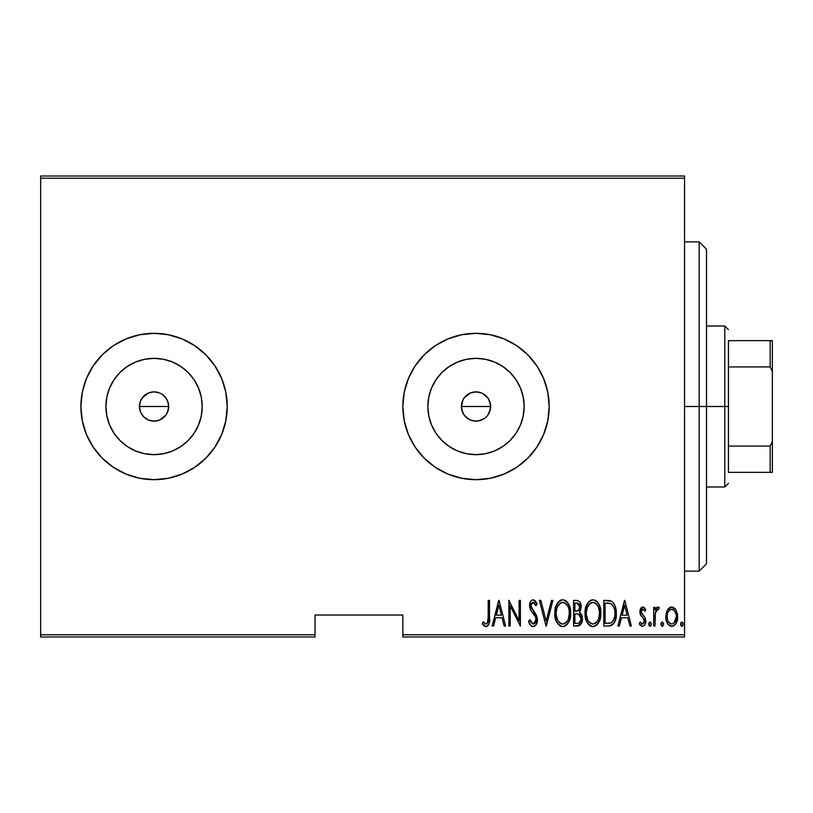 <?xml version="1.0" encoding="UTF-8"?>
<svg xmlns="http://www.w3.org/2000/svg" width="813" height="813" viewBox="0 0 813 813"><rect width="100%" height="100%" fill="white"/><g stroke="black" fill="none" stroke-linecap="round" stroke-linejoin="round"><path stroke-width="1.22" d="M164.409 396.155L166.228 398.37L168.413 403.644L168.413 409.366L166.228 414.64L162.194 418.665L159.663 420.016L154.064 421.134L148.464 420.016L145.934 418.665L143.718 416.845L140.547 412.11L139.429 406.5L140.547 400.88L139.429 406.5A14.634 14.634 0 0 1 154.064 391.866A14.634 14.634 0 0 1 168.698 406.5L167.58 400.9L166.228 398.37L162.194 394.335L166.563 398.888M140.547 400.9L143.718 396.155L148.464 392.984L154.064 391.866L159.673 392.984L154.074 391.866L148.464 392.974L142.397 397.669M463.136 399.539L461.378 406.5A14.634 14.634 0 0 1 476.012 391.866A14.634 14.634 0 0 1 490.646 406.5L489.528 400.9L488.176 398.37L484.507 394.579M484.335 418.532L478.867 420.849L476.012 421.134L470.412 420.016L467.882 418.665L463.847 414.63L461.662 409.356L461.378 406.5L462.495 400.9L463.847 398.36L467.882 394.335L470.412 392.984L476.012 391.866L481.611 392.984L476.022 391.866L470.412 392.974L464.345 397.669M428.786 397.11L427.862 406.5A48.15 48.15 0 0 1 476.012 358.35A48.15 48.15 0 0 1 524.161 406.5L523.237 415.89L520.493 424.925L516.042 433.248L510.056 440.544L502.759 446.53L494.436 450.981L485.402 453.725L476.012 454.65L466.621 453.725L457.587 450.981L449.264 446.53L441.967 440.544L435.981 433.248L431.53 424.925L428.786 415.89L427.862 406.5L428.786 397.11L431.53 388.075L435.981 379.752L441.967 372.456L449.264 366.47L457.587 362.019L466.621 359.275L476.012 358.35L485.402 359.275L494.436 362.019L502.759 366.47L510.056 372.456L516.042 379.752L520.493 388.075L523.237 397.11L524.161 406.5A48.15 48.15 0 0 1 476.012 454.65A48.15 48.15 0 0 1 427.862 406.5L428.786 415.89M106.838 397.11L105.914 406.5A48.15 48.15 0 0 1 154.064 358.35A48.15 48.15 0 0 1 202.213 406.5L201.289 415.89L198.545 424.925L194.094 433.248L188.108 440.544L180.811 446.53L172.488 450.981L163.454 453.725L154.064 454.65L144.673 453.725L135.639 450.981L127.316 446.53L120.019 440.544L114.033 433.248L109.582 424.925L106.838 415.89L105.914 406.5L106.838 397.11L109.582 388.075L114.033 379.752L120.019 372.456L127.316 366.47L135.639 362.019L144.673 359.275L154.064 358.35L163.454 359.275L172.488 362.019L180.811 366.47L188.108 372.456L194.094 379.752L198.545 388.075L201.289 397.11L202.213 406.5A48.15 48.15 0 0 1 154.064 454.65A48.15 48.15 0 0 1 105.914 406.5L106.838 415.89M227.234 406.449A73.17 73.17 0 0 0 225.841 392.283M225.821 392.171A73.17 73.17 0 0 0 182.122 338.919M182.01 338.879A73.17 73.17 0 0 0 168.393 334.743M168.291 334.722A73.17 73.17 0 0 0 154.104 333.33M154.023 333.33A73.17 73.17 0 0 0 139.836 334.722M139.745 334.743A73.17 73.17 0 0 0 126.106 338.879M126.015 338.919A73.17 73.17 0 0 0 80.894 406.5A73.17 73.17 0 0 1 154.064 333.33A73.17 73.17 0 0 1 227.234 406.5L225.831 392.222L221.664 378.502L214.906 365.85L205.801 354.763L194.714 345.657L182.061 338.899L168.342 334.732L154.064 333.33L139.785 334.732L126.066 338.899L113.413 345.657L102.326 354.763L93.221 365.85L86.463 378.502L82.296 392.222L80.894 406.5L82.296 420.778L86.463 434.498L93.221 447.15L102.326 458.237L113.413 467.343L126.066 474.101L139.785 478.268L154.064 479.67L168.342 478.268L182.061 474.101L194.714 467.343L205.801 458.237L214.906 447.15L221.664 434.498L225.831 420.778L227.234 406.5A73.17 73.17 0 0 1 154.064 479.67A73.17 73.17 0 0 1 80.894 406.5A73.17 73.17 0 0 0 82.296 420.748M549.182 406.449A73.17 73.17 0 0 0 547.789 392.283M547.769 392.171A73.17 73.17 0 0 0 504.07 338.919M503.958 338.879A73.17 73.17 0 0 0 490.341 334.743M490.239 334.722A73.17 73.17 0 0 0 476.052 333.33M475.971 333.33A73.17 73.17 0 0 0 461.784 334.722M461.693 334.743A73.17 73.17 0 0 0 448.054 338.879M447.963 338.919A73.17 73.17 0 0 0 402.841 406.5A73.17 73.17 0 0 1 476.012 333.33A73.17 73.17 0 0 1 549.182 406.5L547.779 392.222L543.612 378.502L536.854 365.85L527.749 354.763L516.662 345.657L504.009 338.899L490.29 334.732L476.012 333.33L461.733 334.732L448.014 338.899L435.362 345.657L424.274 354.763L415.169 365.85L408.411 378.502L404.244 392.222L402.841 406.5L404.244 420.778L408.411 434.498L415.169 447.15L424.274 458.237L435.362 467.343L448.014 474.101L461.733 478.268L476.012 479.67L490.29 478.268L504.009 474.101L516.662 467.343L527.749 458.237L536.854 447.15L543.612 434.498L547.779 420.778L549.182 406.5A73.17 73.17 0 0 1 476.012 479.67A73.17 73.17 0 0 1 402.841 406.5A73.17 73.17 0 0 0 404.244 420.748M482.912 393.594L488.176 398.37L490.361 403.655L490.361 409.356L487.82 415.138M473.166 392.14L474.131 391.988M467.892 394.325L469.121 393.594M461.662 403.634L462.028 402.191M167.59 400.911L168.088 402.313M162.194 394.335L160.964 393.594M154.064 391.866L157.356 392.242M151.218 392.14L152.183 391.988M145.944 394.325L147.173 393.594M139.714 403.634L140.08 402.191M402.841 636.986L684.546 636.986L684.546 634.79L402.841 634.79L402.841 615.035L315.038 615.035L315.038 634.79L40.65 634.79L40.65 178.21L684.546 178.21L684.546 634.79L684.546 176.014L40.65 176.014L684.546 176.014L684.546 178.21L40.65 178.21L40.65 176.014L40.65 634.79L315.038 634.79L315.038 615.035L402.841 615.035L402.841 636.986L402.841 634.79L684.546 634.79L684.546 636.986L402.841 636.986M40.65 636.986L315.038 636.986L315.038 634.79L315.038 636.986L40.65 636.986L40.65 634.79L40.65 636.986M667.392 610.065L665.827 616.701C665.552 621.62 667.524 624.831 671.751 626.335C675.959 624.831 677.93 621.62 677.656 616.701L676.091 610.055L671.751 606.965L667.392 610.065L666.182 613.287L665.898 618.256L666.792 622.026L668.906 625.248L672.524 626.274L675.42 624.333L677.351 619.791L677.564 614.984L676.091 610.055L673.123 607.209L670.369 607.199L667.402 610.065M654.993 626.01L653.682 626.01L654.993 626.01L655.39 612.677L656.65 609.831L658.52 609.598L659.262 607.606L656.904 607.301L654.993 610.055L654.993 607.291L653.682 607.291L653.682 626.01L653.682 607.291L653.682 626.01L654.993 626.01L655.268 613.297L657.737 609.262L658.52 609.598L659.262 607.606L657.971 606.965L654.993 610.055L654.993 607.291L653.682 607.291L654.993 607.291M642.829 606.965L640.492 608.805L639.922 612.616L640.786 615.482L644.109 619.242L644.384 622.026L642.941 623.957L641.681 623.835L640.136 622.067L639.242 623.805L640.512 625.543L642.91 626.295L644.658 625.075L645.644 622.667L645.268 618.043L641.233 612.219L642.392 609.344L643.49 609.496L644.882 611.234L645.807 609.628L643.815 607.26L642.829 606.965L639.892 611.874L640.41 614.76L644.109 619.242L644.485 621.03L642.443 624.038L640.136 622.067L639.242 623.805L642.483 626.335C644.861 625.502 645.969 623.693 645.807 620.929L645.268 618.043L641.589 613.48L641.203 611.783L642.788 609.262L644.882 611.234L645.807 609.628L642.829 606.965M608.49 626.01L612.413 624.933L614.791 621.61L616.183 615.593L615.787 608.47L614.435 604.466L612.026 601.559L609.323 600.563L603.774 600.4L603.774 626.01L608.49 626.01C614.282 624.425 616.874 620.268 616.254 613.53C616.62 608.622 615.095 604.557 611.671 601.325L603.774 600.4L603.774 626.01L603.774 600.4L606.854 600.4M581.874 622.331L577.637 626.01L573.572 626.01L579.903 625.288L581.884 622.311L582.433 618.744L581.803 615.035L579.425 612.199L581.102 607.474L580.157 602.413L577.921 600.573L573.572 600.4L573.572 626.01L573.572 600.4L573.572 626.01L577.637 626.01C581.051 625.034 582.647 622.616 582.433 618.744L579.425 612.199L581.122 606.742C581.346 603.063 579.781 600.949 576.447 600.4L573.572 600.4L576.447 600.4M551.458 600.4L552.891 600.4L546.316 626.01L552.891 600.4L551.458 600.4L546.153 621.071L540.858 600.4L539.426 600.4L545.99 626.01L539.426 600.4L545.99 626.01L552.891 600.4L551.458 600.4L546.153 621.071L540.858 600.4L539.426 600.4L540.858 600.4M510.208 626.01L510.208 605.868L520.381 626.01L520.381 600.4L519.07 600.4L519.07 620.583L508.887 600.4L508.887 626.01L510.208 626.01L508.887 626.01L510.208 626.01L510.208 605.868L520.381 626.01L520.381 600.4L519.07 600.4L519.07 620.583L508.887 600.4L508.887 626.01L509.172 600.4M488.207 617.433L487.261 623.378L485.544 623.937L483.095 621.742L482.292 623.713L484.782 626.376L486.306 626.64L488.217 625.441L489.213 623.002L489.517 600.4L488.207 600.4L488.207 617.433C488.745 620.319 488.034 622.524 486.072 624.038L483.095 621.742L482.292 623.713L485.971 626.671C489.111 624.872 490.29 621.884 489.517 617.697L489.517 600.4L488.207 600.4L488.146 620.258M493.582 626.01L492.15 626.01L498.715 600.4L492.15 626.01L493.582 626.01L495.686 617.799L502.068 617.799L504.172 626.01L505.605 626.01L499.04 600.4L492.15 626.01L493.582 626.01L495.686 617.799L502.068 617.799L504.172 626.01L505.605 626.01L499.04 600.4L505.605 626.01L504.172 626.01M533.165 626.671L535.93 625.024L537.454 619.74L536.448 615.289L530.95 606.488L531.356 603.531L532.505 602.453L534.1 602.748L535.899 605.655L537.129 604.079L535.228 600.726L533.206 599.74L531.458 600.441L530.33 601.986L529.629 606.722L530.665 610.096L535.604 617.189L535.93 621.335L534.537 623.571L533.186 624.038L531.021 622.382L529.873 619.77L528.592 621.071L530.665 625.39L533.165 626.671C536.194 625.563 537.627 623.256 537.454 619.74L530.889 605.614L533.043 602.372L535.899 605.655L537.129 604.079L533.206 599.74C530.584 600.695 529.375 602.687 529.578 605.715L530.422 609.618L535.604 617.189L536.143 619.699L533.186 624.038L529.873 619.77L528.592 621.071C529.09 623.967 530.615 625.827 533.165 626.671L532.922 626.65M554.852 613.317L556.102 620.614L558.927 625.075L562.759 626.671L566.59 625.034L569.74 619.516L570.614 613.195L569.74 606.833L566.529 601.325L562.637 599.74L558.836 601.447L555.736 606.986L554.852 613.317C554.436 620.014 557.078 624.465 562.759 626.671C568.439 624.404 571.061 619.913 570.614 613.195C571.072 606.407 568.409 601.925 562.637 599.74C557.007 602.077 554.415 606.61 554.852 613.317M585.065 613.317L585.96 619.608L589.14 625.075L592.972 626.671L596.803 625.034L599.943 619.516L600.827 613.195L599.943 606.833L596.732 601.325L592.85 599.74L589.039 601.447L585.939 606.986L585.065 613.317C584.649 620.014 587.281 624.465 592.972 626.671C598.642 624.404 601.264 619.913 600.827 613.195C601.274 606.407 598.622 601.925 592.85 599.74C587.21 602.077 584.618 606.61 585.065 613.317M619.323 626.01L617.9 626.01L624.465 600.4L617.9 626.01L619.323 626.01L621.427 617.799L627.819 617.799L629.923 626.01L631.355 626.01L624.791 600.4L617.9 626.01L619.323 626.01L621.427 617.799L627.819 617.799L629.923 626.01L631.355 626.01L624.791 600.4L631.355 626.01L629.923 626.01M648.754 624.201L649.445 626.081L650.695 626.081L651.386 624.201L650.695 622.321L649.445 622.321L648.825 623.52L650.075 626.335L651.386 624.201L650.075 622.067L648.754 624.201M660.908 624.201L661.599 626.081L662.849 626.081L663.53 624.201L662.849 622.321L661.589 622.321L660.969 623.52L662.219 626.335L663.53 624.201L662.219 622.067L660.908 624.201M680.603 624.201L681.294 626.081L682.544 626.081L683.235 624.201L682.544 622.321L681.579 622.138L680.674 623.52L681.924 626.335L683.235 624.201L681.924 622.067L680.603 624.201M145.934 418.665L143.718 416.845L148.21 419.915M148.464 420.016L154.053 421.134L159.663 420.026L165.872 415.138M467.882 418.665L465.666 416.845L470.127 419.904M107.641 463.064L102.326 458.237L113.413 467.343M107.641 349.936L102.326 354.763L113.413 345.657M404.254 420.809A73.17 73.17 0 0 0 447.963 474.081M448.054 474.121A73.17 73.17 0 0 0 461.693 478.257M461.784 478.278A73.17 73.17 0 0 0 475.971 479.67M476.052 479.67A73.17 73.17 0 0 0 490.239 478.278M490.341 478.257A73.17 73.17 0 0 0 503.958 474.121M504.07 474.081A73.17 73.17 0 0 0 547.769 420.829M547.789 420.717A73.17 73.17 0 0 0 549.182 406.551M404.244 420.778L408.411 434.498M424.274 458.237L435.362 467.343M516.662 467.343L527.749 458.237M516.662 345.657L515.981 345.21M429.589 349.936L424.274 354.763M408.411 378.502L404.244 392.222M82.306 420.809A73.17 73.17 0 0 0 126.015 474.081M126.106 474.121A73.17 73.17 0 0 0 139.745 478.257M139.836 478.278A73.17 73.17 0 0 0 154.023 479.67M154.104 479.67A73.17 73.17 0 0 0 168.291 478.278M168.393 478.257A73.17 73.17 0 0 0 182.01 474.121M182.122 474.081A73.17 73.17 0 0 0 225.821 420.829M225.841 420.717A73.17 73.17 0 0 0 227.234 406.551M82.296 420.778L86.463 434.498M194.714 467.343L205.801 458.237M194.714 345.657L194.033 345.21M86.463 378.502L82.296 392.222M127.316 446.53L120.019 440.544L114.033 433.248L120.019 440.544L127.316 446.53M114.033 379.752L120.019 372.456L127.316 366.47L120.019 372.456L114.033 379.752M144.673 453.725L154.064 454.65L163.454 453.725M180.811 446.53L188.108 440.544L194.094 433.248M201.289 415.89L202.213 406.5L201.289 397.11M194.094 379.752L188.108 372.456L180.811 366.47M163.454 359.275L154.064 358.35L144.673 359.275M168.413 409.356L167.58 412.1L168.698 406.5A14.634 14.634 0 0 1 154.064 421.134A14.634 14.634 0 0 1 139.429 406.5L140.547 412.11L141.899 414.63L140.547 412.1M159.663 420.016L156.919 420.849M154.064 421.134L151.208 420.849M139.714 409.356L139.429 406.5L168.698 406.5L139.429 406.5M168.413 403.644L168.698 406.5M435.981 433.248L441.967 440.544L449.264 446.53M466.621 453.725L476.012 454.65L485.402 453.725M502.759 446.53L510.056 440.544L516.042 433.248M523.237 415.89L524.161 406.5L523.237 397.11M516.042 379.752L510.056 372.456L502.759 366.47M485.402 359.275L476.012 358.35L466.621 359.275M449.264 366.47L441.967 372.456L435.981 379.752M490.361 409.356L489.528 412.1L490.646 406.5A14.634 14.634 0 0 1 476.012 421.134A14.634 14.634 0 0 1 461.378 406.5L462.495 412.11L463.847 414.63L462.495 412.1M470.412 420.016L476.001 421.134L481.611 420.026L478.867 420.849M476.012 421.134L473.156 420.849M461.662 409.356L461.378 406.5L490.646 406.5L461.378 406.5M476.012 391.866L478.867 392.151M486.357 396.155L488.176 398.37M489.528 400.9L490.646 406.5M481.611 420.026L484.142 418.665M463.847 414.63L465.666 416.845M141.899 414.63L143.718 416.845M488.207 600.4L489.517 600.4L489.517 617.707M489.426 621.193L488.755 624.516M488.593 624.841L488.227 625.431M487.241 626.345L486.306 626.64M485.361 626.589L483.796 625.654M483.694 625.543L483.013 624.75M482.637 624.221L483.095 621.742M483.105 621.752L484.03 622.748M484.223 622.951L486.53 623.957M485.066 623.673L486.072 624.038L485.066 623.673M487.719 622.585L487.983 621.721M489.213 623.002L489.467 620.349M498.877 605.339L501.397 615.177L496.357 615.177L498.877 605.339L501.397 615.177L496.357 615.177L498.877 605.339M519.07 600.4L520.381 600.4L520.086 626.01M532.678 626.63L531.773 626.305M531.367 626.051L530.665 625.39M529.243 622.88L528.592 621.071L529.873 619.77L530.371 621.102M532.83 623.998L533.887 623.917M534.06 623.856L535.472 622.484M534.832 623.327L535.737 621.925M536.092 620.522L536.021 618.469M535.838 617.789L535.604 617.189M534.73 615.593L534.385 615.065M534.375 615.055L532.881 613.104M532.312 612.392L531.661 611.549M529.578 605.715L529.598 606.386M529.619 604.74L529.741 603.825M529.751 603.805L529.619 604.76M529.985 602.86L530.747 601.244M535.249 600.746L536.804 603.337M537.129 604.079L535.696 605.207M535.696 605.197L534.944 603.764M534.111 602.758L532.769 602.392M531.356 603.531L532.505 602.453M530.991 604.567L531.133 607.341L532.159 609.313M532.424 609.648L533.379 610.827M535.289 613.297L535.686 613.896M536.448 615.289L537.383 618.551M537.241 621.945L536.946 623.012M534.588 626.284L533.735 626.61M531.458 608.154L531.133 607.341M530.33 601.986L529.985 602.88M554.883 612.25L554.944 611.183M554.954 611.142L555.228 609.089M555.746 606.955L555.929 606.386M556.935 604.008L557.474 603.094M557.494 603.073L558.104 602.24M559.649 600.756L561.011 600.035M561.58 599.862L563.175 599.77M564.71 600.146L565.675 600.655M566.57 601.366L567.423 602.301M567.921 602.982L568.46 603.856M568.978 604.862L569.74 606.844M570.248 608.927L570.523 610.99M570.523 615.38L570.238 617.474M568.968 621.539L568.124 623.104M567.403 624.12L566.62 625.014M564.832 626.234L563.816 626.559M561.712 626.569L560.685 626.244M560.34 626.081L558.948 625.095M558.887 625.034L557.596 623.48M557.555 623.419L556.549 621.64M555.757 619.608L555.238 617.575M555.147 617.077L554.944 615.471M561.011 602.738L562.708 602.372C567.423 604.12 569.618 607.728 569.303 613.185L568.46 618.642M557.515 606.589L560.116 603.276M568.988 616.66L569.303 613.185C569.649 618.703 567.454 622.321 562.708 624.038L564.405 623.703L562.708 624.038C558.033 622.321 555.858 618.744 556.173 613.307L556.244 615.024L556.173 613.307C555.838 607.829 558.013 604.181 562.708 602.372L560.716 602.89M568.988 609.74L569.283 612.321M568.257 607.24L568.551 608.053M565.259 603.216L563.145 602.392L565.259 603.216L567.118 605.106M567.007 604.953L566.448 604.272M566.498 622.158L565.381 623.154M565.868 622.768L566.417 622.24M556.478 616.742L557.576 620.004L556.244 615.035M560.259 623.307L559.679 622.86M561.844 623.957L561.021 623.713M559.039 604.242L557.545 606.518M556.244 611.569L557.139 607.484M580.167 602.433L580.899 604.516M581.102 607.474L580.767 609.638M580.553 610.319L580.269 610.98M580.218 612.748L580.797 613.297M580.889 613.409L582.281 616.823M582.423 619.364L581.884 622.311M578.826 625.837L579.384 625.604M577.393 613.937L575.767 613.866L578.531 614.161L581.122 618.744C581.112 621.721 579.689 623.266 576.834 623.388L574.882 623.388L574.882 613.866L578.195 614.059M581.122 618.744L579.445 622.788L580.848 620.624M579.13 604.12L579.811 606.793L578.368 603.419M579.74 607.758L579.811 606.793C579.842 609.638 578.5 611.122 575.777 611.234L574.882 611.234L574.882 603.022L576.681 603.022L579.811 606.793L578.592 610.39L575.777 611.234L578.805 610.136M577.382 603.073L576.681 603.022L577.382 603.073M578.866 610.055L579.252 609.425M579.151 614.465L581.092 618.043M578.622 623.175L577.738 623.347M575.777 611.234L574.882 611.234L574.882 603.022L576.681 603.022M585.096 612.25L585.157 611.183M585.157 611.142L585.441 609.059M585.949 606.955L586.132 606.386M587.149 604.008L588.327 602.23M589.862 600.756L591.214 600.035M593.378 599.77L592.85 599.74M594.923 600.146L595.878 600.655M596.772 601.366L597.626 602.301M598.144 603.002L598.673 603.876M599.171 604.831L599.943 606.854M600.451 608.927L600.736 610.99M600.736 615.37L600.441 617.484M600.238 618.469L600.451 617.443M599.943 619.506L599.598 620.532M599.171 621.539L598.307 623.124M597.616 624.12L596.823 625.014M595.035 626.234L594.029 626.559M591.915 626.569L590.899 626.244M590.543 626.081L589.161 625.095M589.1 625.034L587.809 623.48M587.769 623.419L586.742 621.61M586.315 620.614L585.451 617.575M585.36 617.077L585.157 615.471M591.224 602.738L592.911 602.372C597.626 604.12 599.821 607.728 599.506 613.185L598.673 618.642M592.057 623.957L589.882 622.86M586.397 614.171L586.376 613.307C586.041 607.829 588.226 604.181 592.911 602.372L590.919 602.89M588.764 604.821L587.342 607.484L590.319 603.276M598.459 607.24L596.051 603.673L598.459 607.24L599.486 612.321M595.462 603.216L592.911 602.372L596.051 603.673M597.352 621.325L598.764 618.347L599.506 613.185C599.852 618.703 597.657 622.321 592.911 624.038L594.608 623.703L592.911 624.038C588.246 622.321 586.061 618.744 586.376 613.307L586.447 611.569L586.376 613.307M596.701 622.158L595.594 623.154M596.081 622.768L596.62 622.24M586.691 616.742L587.779 620.004L586.447 615.035M589.811 603.693L589.252 604.242M586.447 611.569L587.342 607.484M608.134 600.441L610.035 600.695M610.553 600.837L611.102 601.031M612.992 602.392L613.53 603.022M614.669 604.953L615.37 606.833M616.071 610.238L616.203 611.823M616.234 614.638L616.183 615.573M616.051 616.843L615.939 617.636M614.354 622.545L614.791 621.61M614.343 622.555L613.825 623.419M612.402 624.943L610.543 625.776M610.238 625.847L609.516 625.959M609.76 603.358L611.488 604.1L609.76 603.358M612.037 604.526L613.317 606.152L612.037 604.526M614.374 618.175L614.78 616.112L613.469 620.431L611.244 622.728L612.27 621.996M610.736 622.951L605.096 623.388L605.096 603.022L610.888 603.744C613.906 606.193 615.248 609.455 614.943 613.52L614.902 612.138L614.943 613.52C615.238 617.311 614.008 620.38 611.244 622.728L609.862 623.165M607.372 603.053L608.571 603.155M614.791 610.888L614.902 612.138M612.87 621.335L613.327 620.675M614.902 614.821L614.78 616.112M624.628 605.339L627.148 615.177L622.097 615.177L624.628 605.339L627.148 615.177L622.097 615.177L624.628 605.339M643.916 607.331L644.607 607.931M644.811 608.154L645.258 608.744M645.807 609.628L644.628 610.807M643.154 609.323L642.392 609.344M642.046 609.557L641.559 610.217L642.046 609.557M641.294 610.97L641.233 612.219M641.203 611.783L641.589 613.48M641.599 613.49L642.128 614.303M642.321 614.526L643.225 615.411M643.825 615.99L644.384 616.62M645.644 622.687L645.105 624.303M641.914 626.274L639.79 624.74M639.242 623.805L640.136 622.067M640.146 622.077L640.553 622.748M642.046 623.988L642.931 623.957M644.008 622.951L644.303 622.301M644.384 622.006L643.571 618.48M644.485 621.03L644.282 619.669M643.937 618.967L642.372 617.311M640.024 610.299L640.258 609.404M640.502 608.785L641.04 607.9M642.057 607.108L642.565 606.986M648.774 623.866L648.876 623.297M649.241 625.858L648.906 625.187M649.445 622.321L649.038 622.87M655.471 609.028L656.04 608.114M656.081 608.063L656.904 607.301M658.154 606.986L659.262 607.606L658.52 609.598L657.422 609.313M657.971 606.965L659.262 607.606M658.52 609.598L657.737 609.262L658.52 609.598M655.542 612.057L655.115 614.811M655.085 615.228L654.993 619.719M660.928 623.866L661.03 623.297M663.418 623.297L663.52 623.866M668.164 608.896L669.129 607.9M670.379 607.199L671.01 607.026M671.751 606.965L675.308 608.866M673.144 607.209L673.825 607.535M677.3 613.276L677.564 614.953M677.575 618.287L677.514 618.825M677.361 619.791L676.985 621.213M676.955 621.295L676.548 622.341M676.355 622.768L675.949 623.541M675.42 624.323L673.957 625.715M673.276 626.061L672.534 626.264M670.979 626.274L670.237 626.071M669.882 625.908L668.906 625.248M668.713 625.075L668.012 624.272M668.001 624.242L667.534 623.541M666.518 621.274L666.121 619.791M665.969 618.876L665.908 618.276M665.918 614.974L666.193 613.266M677.351 619.791L677.585 618.256M672.341 623.988L671.741 624.038C668.479 622.921 666.945 620.482 667.148 616.721L667.382 619.079L667.148 616.721C666.955 612.941 668.479 610.451 671.741 609.262L672.341 609.323L671.741 609.262C674.993 610.461 676.528 612.941 676.335 616.721C676.538 620.482 675.003 622.921 671.741 624.038L672.321 623.988M672.036 609.283L674.566 610.848L676.111 614.333L675.329 612.067M676.335 616.721L675.786 620.228L673.916 623.215L676.335 616.721M676.152 614.557L676.284 615.522M670.583 623.825L668.001 621.051M668.134 621.315L668.51 622.006M669.577 623.225L670.522 623.795M671.741 609.262L671.142 609.323L671.741 609.262M670.034 609.78L671.142 609.323M668.926 610.837L669.566 610.146M667.199 615.522L667.29 614.791M680.623 623.866L680.725 623.297M682.656 622.433L683.113 623.297M681.091 625.858L680.745 625.187M681.294 622.321L680.888 622.87M567.921 619.973L567.515 620.746M565.177 623.297L564.405 623.703M559.578 622.778L558.45 621.478M567.494 605.675L567.901 606.447M576.458 613.876L577.159 613.906M577.281 623.378L574.882 623.388L574.882 613.866L575.767 613.866M597.728 620.746L597.25 621.478M595.38 623.297L594.608 623.703M589.791 622.778L588.653 621.478M606.854 623.388L605.096 623.388L605.096 603.022L606.173 603.022M610.888 603.744L611.488 604.1M613.632 606.772L614.526 609.394M609.089 623.276L607.972 623.358M667.686 620.228L667.382 619.079M667.168 617.311L667.148 616.721M667.371 614.333L667.615 613.398M668.154 612.067L668.774 611.041M672.91 609.496L673.438 609.78M699.18 406.5L706.497 406.5L706.497 249.185L706.497 563.816L706.497 406.5L699.18 406.5L699.18 241.868L699.18 406.5L684.546 406.5L699.18 406.5L699.18 571.133L699.18 406.5M728.448 340.647L728.448 366.927L728.448 340.647L770.155 340.647L728.448 340.647M728.448 406.5L728.448 366.927L728.448 446.073L728.448 406.5L724.79 406.5L728.448 406.5M706.497 326.013L724.79 326.013L724.79 406.5L724.79 326.013L728.448 329.671M706.497 406.5L724.79 406.5L706.497 406.5M728.448 472.353L728.448 446.073L728.448 472.353L772.35 472.353L772.35 441.622L770.155 446.073L728.448 446.073L770.155 446.073L770.155 472.353L770.155 446.073L772.35 441.622L772.35 472.353L728.448 472.353M706.497 486.987L724.79 486.987L724.79 406.5L724.79 486.987L728.448 483.329M772.35 340.647L770.155 340.647L770.155 366.927L772.35 371.378L772.35 441.622L772.35 340.647L772.35 371.378L770.155 366.927L770.155 340.647L772.35 340.647M728.448 366.927L770.155 366.927L728.448 366.927M684.546 241.868L699.18 241.868L706.497 249.185M684.546 571.133L699.18 571.133L706.497 563.816"/></g></svg>
